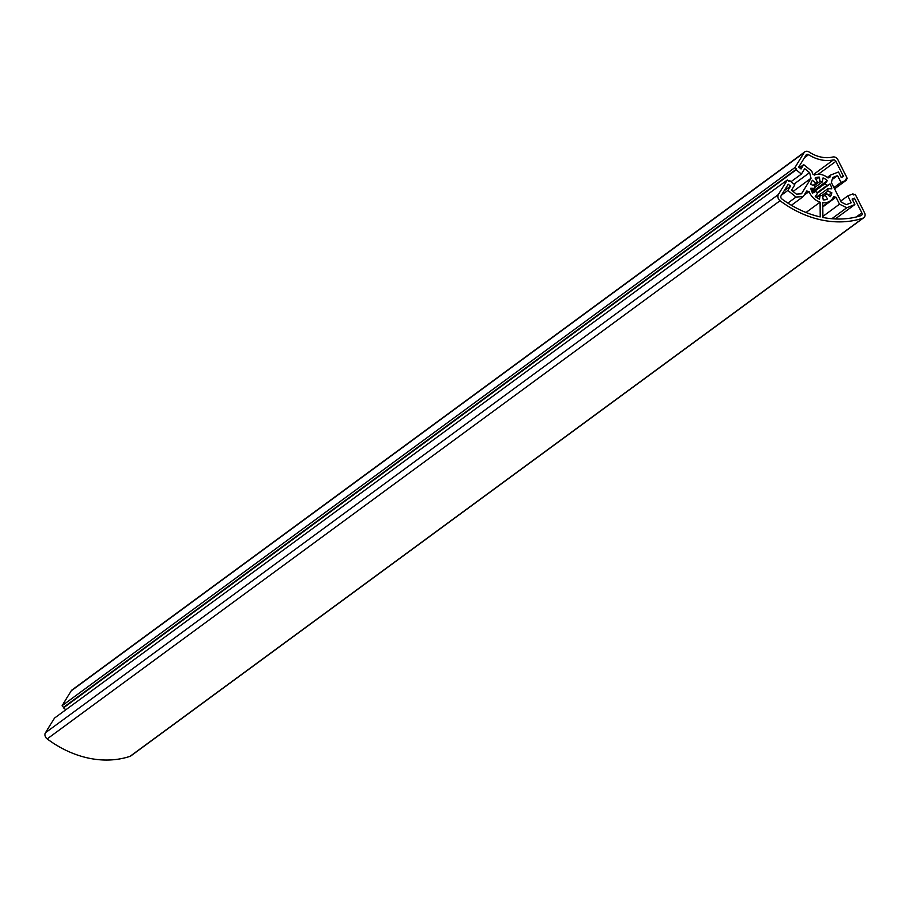 <?xml version="1.0" encoding="UTF-8"?>
<svg xmlns="http://www.w3.org/2000/svg" width="910" height="910" viewBox="0 0 910 910"><rect width="100%" height="100%" fill="white"/><g stroke="black" fill="none" stroke-linecap="round" stroke-linejoin="round"><path stroke-width="1.36" d="M863.749 217.74L130.892 755.903A4.573 3.674 -126.3 0 1 130.062 756.335A102.921 82.617 -126.3 0 1 47.183 738.897A4.573 3.674 -126.3 0 1 45.5 732.732L54.452 718.138L787.309 179.975L778.357 194.569A4.573 3.674 53.7 0 0 780.041 200.735A102.921 82.617 53.7 0 0 862.919 218.173A4.573 3.674 53.7 0 0 863.749 217.74A4.573 3.674 53.7 0 0 864.5 212.69L855.229 194.262L853.5 194.945L852.966 193.864L847.779 195.912L851.214 202.737L846.38 204.659L841.249 202.145L831.399 182.546L832.718 177.484L837.553 175.573L840.988 182.398L846.163 180.351L845.617 179.27L847.346 178.576L837.917 159.819A4.573 3.674 53.7 0 0 832.843 156.998A34.307 27.539 53.7 0 1 809.092 152.004A4.573 3.674 53.7 0 0 804.838 151.845A4.573 3.674 53.7 0 0 804.053 152.698L794.942 167.554L796.682 168.976L796.159 169.829L801.403 174.072L804.713 168.668L809.604 172.627L811.026 178.258L801.505 193.785L796.398 194.149L791.507 190.179L794.828 184.775L789.584 180.533L789.061 181.386L787.309 179.975M65.668 709.914L62.073 705.716L71.196 690.861A4.573 3.674 -126.3 0 1 71.981 690.008L804.838 151.845M840.726 201.099L847.779 195.912M828.418 195.195L831.842 192.681L827.884 191.123A7.621 6.12 53.7 0 0 827.861 188.7L831.797 188.802A12.194 9.794 53.7 0 0 829.988 183.957L826.724 185.663A7.621 6.12 53.7 0 0 825.063 183.604L827.338 180.646A12.194 9.794 53.7 0 0 823.038 177.894L822.378 181.886A7.621 6.12 53.7 0 0 820.058 181.397L819.33 177.12A12.194 9.794 53.7 0 0 815.064 178.076L817.396 181.989A7.621 6.12 53.7 0 0 816.77 182.387A7.621 6.12 53.7 0 0 815.769 183.365L812.471 180.271A12.194 9.794 53.7 0 0 810.73 184.366L814.689 185.924A7.621 6.12 53.7 0 0 814.712 188.359L810.776 188.256A12.194 9.794 53.7 0 0 812.584 193.102L815.849 191.384A7.621 6.12 53.7 0 0 817.51 193.443L815.235 196.401A12.194 9.794 53.7 0 0 819.535 199.154L820.194 195.172A7.621 6.12 53.7 0 0 822.515 195.661L823.243 199.938A12.194 9.794 53.7 0 0 827.509 198.983L825.177 195.058A7.621 6.12 53.7 0 0 825.802 194.672A7.621 6.12 53.7 0 0 826.803 193.694L830.113 196.787A12.194 9.794 53.7 0 0 831.842 192.681M821.798 195.593L827.884 191.123M852.124 199.062L854.877 204.534L846.789 207.742L839.509 204.181L836.006 197.197L833.594 196.696A15.242 12.239 53.7 0 1 830.307 200.814A15.242 12.239 53.7 0 1 822.754 202.725L822.89 217.467A99.872 80.171 53.7 0 0 861.042 215.636A2.286 1.831 53.7 0 0 861.838 212.883L854.422 198.152L852.124 199.062M835.243 218.946L854.877 204.534M852.408 199.631L854.422 198.152M822.799 206.9L836.006 197.197M822.879 216.387L839.509 204.181M831.82 218.73L846.789 207.742M811.891 171.262L812.539 173.867L814.325 175.073A15.242 12.239 53.7 0 1 828.02 177.95L829.795 177.495L830.398 175.164L838.497 171.956L841.249 177.427L843.547 176.517L835.903 161.332A2.286 1.831 53.7 0 0 833.401 159.91A37.355 29.984 53.7 0 1 808.581 154.689A2.286 1.831 53.7 0 0 806.089 155.053L798.707 167.087L801.039 168.976L803.701 164.642L811.891 171.262M804.133 195.172L809.081 191.532L806.681 191.032L803.28 196.56L796.045 197.06L787.867 190.44L790.528 186.106L788.196 184.218L781.03 195.889A2.286 1.831 53.7 0 0 781.895 198.983A99.872 80.171 53.7 0 0 820.217 216.91L820.081 202.156L806.021 212.485M799.503 167.724L803.701 164.642M827.338 177.416L830.398 175.164M809.081 191.532A15.242 12.239 53.7 0 0 820.081 202.156M784.181 190.759L790.528 186.106M781.519 195.104L787.867 190.44M787.844 203.089L796.045 197.06M791.404 205.285L803.28 196.56M816.224 197.243L827.861 188.7M817.316 193.261L829.988 183.957M816.93 192.863L826.724 185.663M812.448 192.874L825.063 183.604M811.959 191.942L827.338 180.646M814.621 187.585L822.378 181.886M814.166 185.72L820.058 181.397M815.963 179.588L819.33 177.12M816.213 182.864L817.396 181.989M813.119 185.31L815.769 183.365M811.458 190.747L814.712 188.359M816.793 197.663L820.194 195.172M822.72 196.867L825.177 195.058M822.697 196.708L826.803 193.694M788.754 181.147L789.584 180.533M793.065 191.453L811.026 178.258M793.986 184.093L809.604 172.627M791.017 181.693L801.403 174.072M63.302 707.991L796.159 169.829M63.825 707.138L796.682 168.976M62.073 705.716L794.942 167.554M845.834 179.691L847.346 178.576M834.572 188.859L846.163 180.351M833.924 187.574L840.988 182.398M832.184 179.509L837.553 175.573M856.276 216.978L861.838 212.883M804.463 157.714L808.581 154.689M813.506 174.515L833.401 159.91M818.295 174.265L835.903 161.332M130.062 756.335L862.919 218.173M47.183 738.897L780.041 200.735M45.5 732.732L778.357 194.569M71.196 690.861L804.053 152.698M822.788 206.343L830.307 200.814"/></g></svg>

